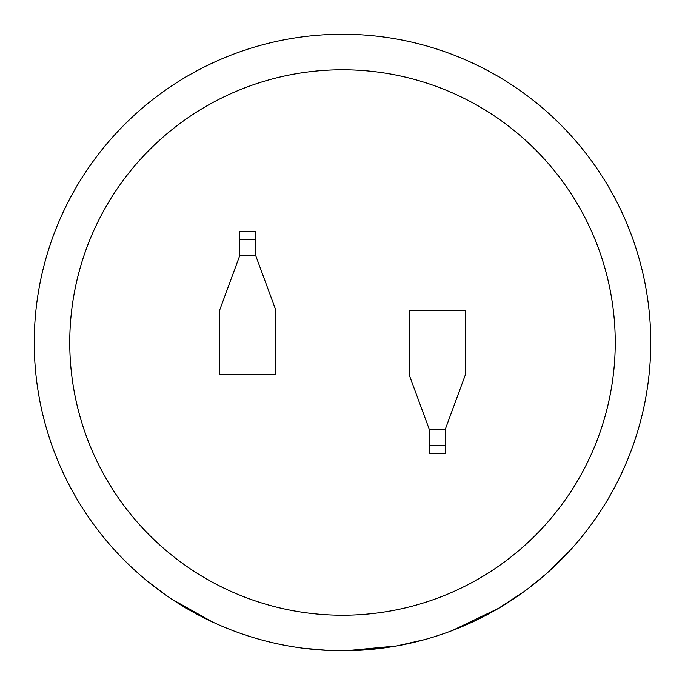 <?xml version="1.0" encoding="UTF-8"?>
<svg xmlns="http://www.w3.org/2000/svg" width="685" height="685" viewBox="0 0 685 685"><rect width="100%" height="100%" fill="white"/><g stroke="black" fill="none" stroke-linecap="round" stroke-linejoin="round"><path stroke-width="1.03" d="M342.5 69.759A272.741 272.741 0 0 0 69.759 342.5A272.741 272.741 0 0 0 342.5 615.241A272.741 272.741 0 0 0 615.241 342.5A272.741 272.741 0 0 0 342.5 69.759M569.483 551.057L546.005 574.021L528.058 588.638A308.25 308.25 0 0 1 504.605 604.684M452.4 630.491L498.449 608.391L523.819 591.78M486.59 615.002L491.222 612.501M440.78 634.661L447.459 632.332M479.183 618.786L483.995 616.354M346.259 650.724L396.692 645.946M424.4 639.67L396.589 645.964M396.418 645.998A308.25 308.25 0 0 1 371.296 649.406M342.5 34.25A308.25 308.25 0 0 1 650.75 342.5A308.25 308.25 0 0 1 342.5 650.75A308.25 308.25 0 0 1 34.25 342.5A308.25 308.25 0 0 1 342.5 34.25A308.25 308.25 0 0 0 34.25 342.5A308.25 308.25 0 0 0 342.5 650.75M445.31 429.23L465.415 374.669L465.415 310.331L409.125 310.331L409.125 374.669L429.23 429.23L429.23 453.35L445.31 453.35L445.31 429.23L429.23 429.23M239.69 255.77L219.585 310.331L219.585 374.669L275.875 374.669L275.875 310.331L255.77 255.77L255.77 231.65L239.69 231.65L239.69 255.77L255.77 255.77M302.821 648.181L328.226 650.416M292.469 646.666L297.795 647.488M243.175 634.31L248.304 636.005M279.386 644.217L284.558 645.253M231.581 630.106L238.209 632.572M147.934 581.582L165.273 594.708M171.798 599.169L212.393 621.946M239.69 239.69L255.77 239.69M445.31 445.31L429.23 445.31"/></g></svg>
